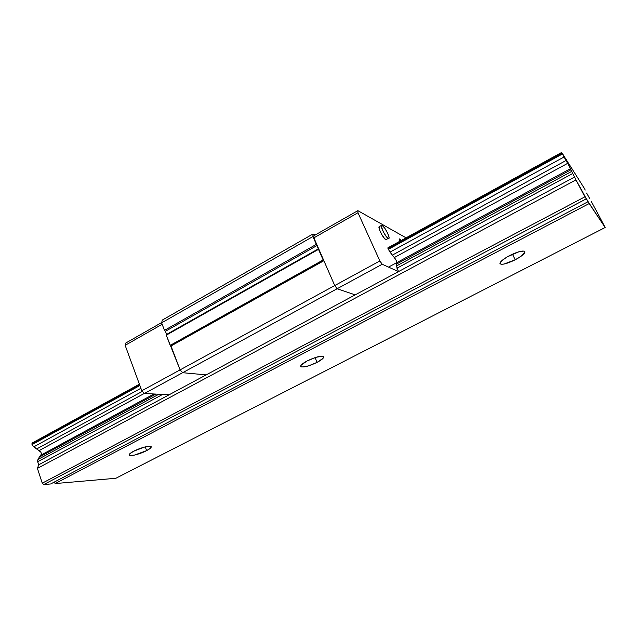 <?xml version="1.0" encoding="UTF-8"?>
<svg xmlns="http://www.w3.org/2000/svg" width="637" height="637" viewBox="0 0 637 637"><rect width="100%" height="100%" fill="white"/><g stroke="black" fill="none" stroke-linecap="round" stroke-linejoin="round"><path stroke-width="0.96" d="M317.099 362.365L315.084 357.588L317.099 362.365L308.396 365.933L301.85 367.023L300.696 366.363L301.293 364.969L307.209 360.908C315.92 356.808 321.406 355.43 323.668 356.792C323.875 358.058 321.685 359.921 317.099 362.365C308.483 366.426 303.021 367.78 300.72 366.434C300.497 365.2 302.663 363.353 307.209 360.908L316.119 357.261L322.664 356.218L323.715 356.935L323.015 358.36L317.099 362.365M146.614 450.638L145.26 446.887L146.614 450.638C140.1 454.109 129.446 456.817 129.144 455.033C128.985 454.189 130.497 452.915 133.69 451.219C140.299 447.692 151.009 445.008 151.232 446.784C151.391 447.644 149.846 448.926 146.614 450.638L134.439 455.097L130.163 455.551L129.128 454.977L129.789 453.775L133.69 451.219L144.145 447.166L149.249 446.234L151.001 446.505L150.523 448.106L146.614 450.638M515.229 259.785L512.451 254.179L515.229 259.785C506.996 263.774 501.932 265.072 500.021 263.694C499.79 261.887 502.975 259.187 509.576 255.58C517.889 251.543 522.993 250.222 524.888 251.607C525.071 253.47 521.846 256.201 515.229 259.785L503.963 264.068L501.112 264.275L499.957 263.487L501.757 260.716L507.227 256.87L519.139 251.679L523.917 251.05L524.681 251.352L524.769 252.666L521.488 255.955L515.229 259.785M587.099 199.867L589.169 203.553L55.196 483.563L54.113 482.161L55.196 483.563L115.894 478.268L55.196 483.563L589.169 203.553L605.15 227.505L596.71 211.444L605.15 227.505L115.894 478.268L605.15 227.505L584.909 196.817L42.273 483.164L43.794 484.558L586.088 198.943L43.794 484.558L50.697 483.953L587.959 201.746L587.099 199.867M586.605 193.051L589.575 198.394L586.605 193.051M40.872 455.16C41.755 453.409 41.166 451.888 39.104 450.606L144.328 393.419L39.104 450.606L36.635 448.958L40.832 452.103L41.357 453.687L40.872 455.16M570.489 168.678L566.062 160.484L567.671 163.335L394.295 257.563C395.895 259.49 396.708 261.186 396.74 262.651L396.214 260.493L394.295 257.563L567.671 163.335L570.967 169.776L570.473 168.67L388.522 267.094M40.657 455.288L39.319 457.095L155.914 394.088L39.319 457.095L40.537 455.344M396.572 265.279L396.445 264.092L570.967 169.776L571.707 171.401L396.405 266.011L571.707 171.401L572.751 173.487L570.967 169.776L396.445 264.092L396.604 262.731M566.062 160.484L392.336 255.142L390.027 252.109L564.095 156.973L566.062 160.484L392.336 255.142L394.295 257.563L390.027 252.109L564.095 156.973L562.447 153.947L388.315 249.378L562.447 153.947L562.057 153.206L387.989 248.669L562.057 153.206L561.691 152.442L387.901 247.809L561.691 152.442L584.471 188.568L561.691 152.442L566.062 160.484M142.37 391.349L36.635 448.958L33.833 446.8L140.896 388.283L33.833 446.8L32.36 445.311L36.635 448.958L142.37 391.349M37.997 459.436L39.319 457.095L37.997 459.436L37.694 461.729L162.61 394.43L37.694 461.729L38.706 464.819L574.614 177.022L572.751 173.487L396.939 268.201L572.751 173.487L574.614 177.022L38.706 464.819L37.416 468.386L575.983 179.881L574.614 177.022L575.983 179.881L37.416 468.386L42.273 483.164L584.909 196.817L575.983 179.881L587.959 201.746L50.697 483.953L43.794 484.558L42.273 483.164L37.416 468.386L38.706 464.819L37.535 461.029L37.997 459.436L158.812 394.239L37.997 459.436M585.18 190.073L584.471 188.568L585.18 190.073M591.255 201.411L596.71 211.444L591.255 201.411M139.885 385.52L32.065 444.618L139.885 385.52M31.85 443.973L32.065 444.618L31.85 443.973L139.646 384.859L31.85 443.973L32.224 442.986L31.85 443.973M139.399 384.175L32.224 442.986L139.399 384.175M165.421 331.288L164.473 330.356L316.334 244.369L317.202 245.436L165.421 331.288L166.607 334.425L318.627 248.701L317.202 245.436L165.421 331.288L164.473 330.356L316.334 244.369L312.918 236.558L161.615 322.84L164.473 330.356L161.615 322.84L312.918 236.558L312.99 233.986L162.316 320.061L161.615 322.84L162.316 320.061L312.99 233.986L315.211 234.981L312.99 233.986L312.918 236.558L318.516 249.354L166.297 335.158L166.607 334.425L318.627 248.701L318.516 249.354L166.297 335.158L170.183 345.373L171.003 345.987L323.875 260.716L170.692 345.947L323.628 260.613L323.15 259.968L170.183 345.373L323.15 259.968L318.516 249.354L323.875 260.716L171.003 345.987L180.088 369.882L182.644 372.701L337.132 288.744L334.736 285.559L180.088 369.882L334.736 285.559L323.875 260.716L334.736 285.559L337.132 288.744L182.644 372.701L206.165 374.89L355.175 294.867L206.165 374.89L182.644 372.701L180.088 369.882L166.297 335.158L166.607 334.425L165.421 331.288M355.175 294.867L337.132 288.744L355.175 294.867L337.132 288.744L382.216 264.251L379.867 260.947L334.736 285.559L337.132 288.744L334.736 285.559L313.89 237.856L357.978 212.75L357.867 210.656L313.937 235.706L313.89 237.856L313.937 235.706L357.867 210.656L406.064 237.84L357.867 210.656L357.978 212.75L313.89 237.856L334.736 285.559L379.867 260.947L357.978 212.75L379.867 260.947L382.216 264.251L337.132 288.744L355.175 294.867L398.499 271.601L355.175 294.867M399.678 238.963L399.176 239.233L399.678 238.963L401.135 240.547L399.311 238.915L399.718 241.327L399.192 239.56L399.678 238.963M386.579 239.735L384.684 238.74L381.706 234.472L379.405 229.463L379.214 226.637C377.55 227.25 383.347 238.676 385.863 239.735L388.204 238.445C385.696 237.37 379.891 225.936 381.547 225.339L382.216 225.426L381.483 225.387L381.324 226.342L383.347 231.86L386.325 236.606L388.626 238.572L389.056 237.466L387.662 233.269L384.844 228.301L382.216 225.426C384.764 226.613 390.465 237.88 388.841 238.517L388.793 238.541M396.652 262.715L396.405 266.011L398.499 271.601L382.216 264.251L398.499 271.601L396.405 266.011M390.027 252.109L387.989 248.669L390.027 252.109M387.901 247.809L387.989 248.669L387.901 247.809M379.461 226.581L379.891 226.724M206.165 374.89L169.139 394.773L206.165 374.89L182.644 372.701L180.088 369.882L141.804 390.76L144.4 393.491L182.644 372.701L206.165 374.89M161.687 322.545L125.855 342.977L125.155 345.334L162.156 324.265L125.155 345.334L141.804 390.76L180.088 369.882L182.644 372.701L144.4 393.491L169.139 394.773L144.4 393.491L141.804 390.76L125.155 345.334L125.855 342.977L161.687 322.545M171.003 345.987L180.088 369.882L171.003 345.987M153.963 393.985L40.442 455.391M379.214 226.637L381.547 225.339"/></g></svg>
